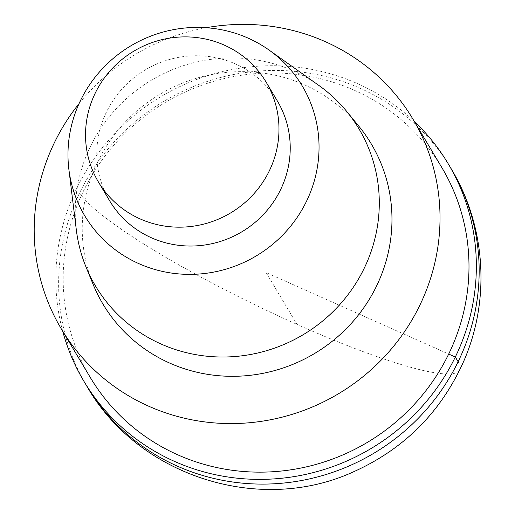 <?xml version="1.0" encoding="UTF-8"?>
<svg xmlns="http://www.w3.org/2000/svg" width="515" height="515" viewBox="0 0 515 515"><rect width="100%" height="100%" fill="white"/><g stroke="black" fill="none" stroke-linecap="round" stroke-linejoin="round"><path stroke-width="0.39" stroke-dasharray="2.58 1.93" d="M79.072 103.586A204.719 197.741 149.2 0 1 206.245 27.726M90.26 377.418A204.719 197.741 149.2 0 1 83.469 191.046A204.719 197.741 149.2 0 1 258.826 73.394A204.719 197.741 149.2 0 1 441.902 167.69M93.189 284.538A156.245 150.921 149.2 0 1 97.734 161.774A156.245 150.921 149.2 0 1 358.768 126.117M76.329 229.909A153.38 148.153 149.2 0 1 90.447 146.408A153.38 148.153 149.2 0 1 318.676 85.303M109.695 200.882A97.586 94.258 149.2 0 1 106.457 112.038A97.586 94.258 149.2 0 1 190.048 55.955A97.586 94.258 149.2 0 1 277.321 100.908M62.733 331.28A212.141 204.912 149.2 0 1 76.844 188.091A212.141 204.912 149.2 0 1 414.363 121.521M458.125 361.73A212.141 30.861 25.9 0 1 297.02 324.418L266.081 272.551L448.687 354.056M86.694 385.935A212.141 204.912 149.2 0 1 79.658 192.803A212.141 204.912 149.2 0 1 261.382 70.883A212.141 204.912 149.2 0 1 451.095 168.605M79.658 192.803A212.141 30.861 -154.1 0 0 297.02 324.418"/><path stroke-width="0.77" d="M206.245 27.726A204.719 197.741 149.2 0 1 412.933 119.12A204.719 197.741 149.2 0 1 338.394 393.814A204.719 197.741 149.2 0 1 61.285 328.847A204.719 197.741 149.2 0 1 54.5 142.475A204.719 197.741 149.2 0 1 79.072 103.586M441.902 167.69A204.719 197.741 149.2 0 1 367.369 442.385A204.719 197.741 149.2 0 1 90.26 377.418L61.291 328.86M318.676 85.303A153.38 148.153 149.2 0 1 346.692 111.407L358.762 126.111A156.245 150.921 149.2 0 1 314.42 353.593A156.245 150.921 149.2 0 1 93.189 284.538L85.986 266.918A153.38 148.153 149.2 0 1 76.329 229.909L68.881 169.416A126.651 122.332 149.2 0 1 80.533 100.47A126.651 122.332 149.2 0 1 268.991 50.013A126.651 122.332 149.2 0 1 256.193 255.949A126.651 122.332 149.2 0 1 68.881 169.416M346.692 111.407A153.38 148.153 149.2 0 1 303.161 334.711A153.38 148.153 149.2 0 1 85.986 266.925M95.211 93.176A97.586 94.258 149.2 0 1 178.802 37.093A97.586 94.258 149.2 0 1 266.068 82.046A97.586 94.258 149.2 0 1 230.54 212.985A97.586 94.258 149.2 0 1 98.442 182.02A97.586 94.258 149.2 0 1 95.211 93.176M266.062 82.04L277.315 100.901A97.586 94.258 149.2 0 1 241.786 231.847A97.586 94.258 149.2 0 1 109.695 200.882L98.449 182.027M414.363 121.521A212.141 204.912 149.2 0 1 448.282 163.886A212.141 204.912 149.2 0 1 371.038 448.539A212.141 204.912 149.2 0 1 83.881 381.216A212.141 204.912 149.2 0 1 62.733 331.28M448.687 354.056L455.312 357.011L458.125 361.73M451.095 168.605A212.141 204.912 149.2 0 1 373.851 453.258A212.141 204.912 149.2 0 1 86.694 385.935M412.921 119.107L441.889 167.671M269.017 50.032L318.708 85.329M448.269 163.867L451.082 168.585C486.347 226.761 490.75 302.118 462.489 364.008C439.675 413.307 403.522 449.164 354.03 471.579C259.837 515.238 137.975 476.188 86.7 385.947L83.887 381.235"/></g></svg>
